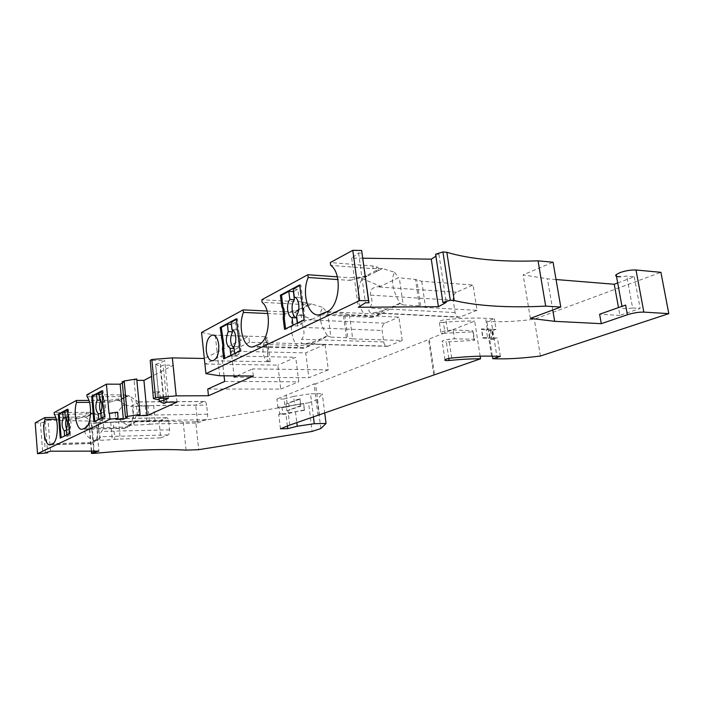 <?xml version="1.0" encoding="UTF-8"?>
<svg xmlns="http://www.w3.org/2000/svg" width="704" height="704" viewBox="0 0 704 704"><rect width="100%" height="100%" fill="white"/><g stroke="black" fill="none" stroke-linecap="round" stroke-linejoin="round"><path stroke-width="0.53" stroke-dasharray="3.52 2.64" d="M186.085 450.129L183.225 422.022L195.782 421.793L198.678 449.689M94.433 453.341L91.898 423.738C129.826 420.49 160.266 419.918 183.225 422.022M91.318 451.123L88.986 423.79L91.898 423.738M195.782 421.793L308.554 402.802L312.11 431.42M93.632 451.123L91.221 422.963L96.298 421.203L98.877 451.114M308.554 402.802L317.205 399.599L322.282 393.73L310.526 393.756L313.403 416.838M320.839 428.534L317.205 399.599M480.146 356.18L474.681 321.121L428.525 339.24L429.326 339.266L434.562 374.818M448.809 358.468L446.327 341.933L474.61 340.402L473.273 331.795L445.025 333.247L443.397 322.423C455.039 321.323 465.467 320.892 474.681 321.121M421.714 281.283L425.577 307.49L477.039 310.323L473.07 285.014L421.714 281.283L415.492 279.426L398.446 277.737L380.635 286.299L362.278 278.696L357.447 278.353L355.678 278.907L355.494 277.543L349.65 277.728L350.011 280.412L337.885 279.567M477.039 310.323L459.36 317.293C457.134 317.231 455.708 315.665 455.092 312.585L453.2 300.194C452.883 296.349 453.983 293.674 456.518 292.178L473.07 285.014M284.152 398.983L293.621 396.378L294.65 404.879L285.164 407.422L284.152 398.983L276.91 399.027L277.922 407.502L285.164 407.422M319.493 415.21L315.55 383.874L429.326 339.266M122.25 381.876L123.992 382.158L127.239 417.419M123.992 382.158L122.355 383.02M293.621 396.378L310.526 393.756M280.447 428.815L278.722 414.304L285.982 414.198L295.486 411.699L304.489 410.326L303.644 403.498L294.65 404.879M295.486 411.699L296.815 422.629M445.025 333.247C441.698 333.494 440.317 333.194 440.862 332.376C442.015 331.531 444.259 330.915 447.577 330.528L453.121 330.026L454.45 338.791L448.897 339.302C445.57 339.689 443.326 340.296 442.165 341.114C441.61 341.906 443.001 342.188 446.327 341.933M443.397 322.423C440.079 322.661 438.698 322.353 439.234 321.49C440.387 320.619 442.614 319.986 445.931 319.598C461.058 318.182 474.285 317.742 485.602 318.287L494.366 318.727L486.886 321.341L491.357 321.552C503.606 322.089 517.906 321.314 534.283 319.22L660.915 272.325M490.371 329.182L481.422 328.9L482.786 337.577L491.735 337.814L490.371 329.182L486.323 329.762L487.678 338.386L483.12 338.175L481.765 329.525L486.323 329.762M492.114 329.261L489.007 330.73L490.362 339.302L493.478 337.876L492.114 329.261L496.065 329.428L494.366 318.727M493.478 337.876L497.438 338.017L493.249 339.407L491.894 330.845L496.065 329.428M500.359 356.365L497.438 338.017M109.014 413.371L115.218 413.292L115.764 419.346M492.395 356.18L486.886 321.341M117.568 412.157L115.218 413.292M540.408 356.03L534.283 319.22M159.35 401.562L155.698 364.232L160.239 366.643L163.152 365.121L173.316 365.262L151.765 376.35M155.698 364.232L160.248 362.947L164.683 360.606L150.216 360.36M201.546 332.482L215.266 335.262L248.776 336.336L204.318 358.477M267.098 311.018L282.946 311.775L283.246 314.248L267.722 313.526M327.034 335.958L314.046 341.783L304.348 344.01C300.978 343.746 300.08 342.188 301.664 339.346C304.251 335.958 304.656 331.971 302.887 327.395C302.051 323.066 303.978 320.558 308.66 319.871L311.837 319.352L294.809 312.506L290.198 312.286L299.702 310.059L294.809 312.506C287.364 325.591 293.11 349.879 303.494 348.26L310.103 345.743L327.633 335.975C319.748 324.35 318.129 314.82 322.784 307.384L311.74 304.022L299.702 310.059L299.596 309.206C296.754 310.508 293.022 311.291 288.402 311.555L282.946 311.775M299.596 309.206L307.93 304.779C308.757 303.82 308.106 303.107 305.95 302.65L302.236 301.937L261.826 299.737M337.322 276.848L349.65 277.728M357.447 278.353L368.113 275.774L362.278 278.696C353.487 293.216 360.105 319.202 372.398 317.381L380.591 314.292L400.118 303.442C392.374 290.294 390.535 279.893 394.601 272.237L382.527 268.55L368.113 275.774L367.99 274.85C364.628 276.399 360.457 277.297 355.494 277.543M367.99 274.85L378.127 269.447C379.13 268.321 378.594 267.467 376.508 266.895L372.742 265.945L330.308 262.539M362.868 258.218L351.666 258.06L358.582 253L362.155 253.062M435.609 254.232L438.962 254.285L435.908 256.212M556.046 279.532L547.448 278.837L523.142 274.842L553.071 262.24M617.698 282.955L634.234 276.751L626.736 276.091L620.453 276.769M315.55 383.874L314.054 383.874L276.91 399.027M88.986 423.79L89.223 422.928L91.221 422.963M50.477 451.211L48.066 420.226L96.298 421.203M48.066 420.226L43.102 422.057L45.25 422.101L47.573 452.17M35.2 422.84L40.462 422.937L45.25 422.101M56.294 419.223L76.736 418.898L76.586 417.111L55.748 417.419M76.586 417.111L88.158 415.422L92.154 413.327C92.532 412.817 91.67 412.482 89.558 412.342L54.146 412.553M89.496 402.327L109.718 402.186L109.551 400.286L88.915 400.409M109.551 400.286L121.915 398.464L126.482 396.07C126.922 395.49 126.069 395.102 123.93 394.918L86.9 394.759M136.752 378.946L134.094 380.336L136.884 380.345M625.645 305.078L622.054 306.821C620.734 308.783 624.254 309.162 632.623 307.974L626.736 276.091M634.234 276.751L640.121 308.449L619.916 315.401L618.49 307.595M552.754 310.033L547.448 278.837M619.916 315.401L599.606 314.23M530.367 318.375L523.142 274.842M632.623 307.974L640.121 308.449M45.478 452.857L43.102 422.057M91.617 451.123L89.223 422.928M40.462 422.937L42.812 453.658M438.962 254.285L446.23 302.394M351.666 258.06L358.318 307.27M358.582 253L365.385 302.817M219.674 375.769L215.266 335.262M253.343 376.042L252.525 368.905L328.319 369.855L325.054 344.406L249.454 342.258L248.776 336.336M224.048 375.804L221.848 355.81L205.084 364.038L204.494 358.477M236.966 375.91L252.525 368.905M249.454 342.258L231.273 351.182L234.027 375.883M207.75 389.048L280.738 389.074L277.878 365.121L205.084 364.038M166.822 402.178L163.152 365.121M177.03 402.107L173.316 365.262M160.442 398.35L159.808 391.82L157.08 393.131L152.768 392.066M157.08 393.131L157.714 399.634M137.403 415.677L134.094 380.336M168.432 398.306L164.683 360.606M159.808 391.82L153.27 391.829M163.733 398.332L160.248 362.947M163.882 403.533L160.239 366.643M66.299 429.607L69.89 429.528L70.356 435.239L68.226 436.269L67.769 430.575L66.378 430.61M60.262 438.073L64.645 436.357L68.226 436.269M69.423 433.629L70.33 433.602L69.661 425.454L68.754 425.471M70.356 435.239L66.757 435.336L70.33 433.602M66.202 417.85L66.73 417.85L66.273 412.192L64.891 412.21M66.273 412.192L68.385 411.074L68.851 416.75L65.261 416.803M64.803 411.118L68.385 411.074M67.434 409.235L68.341 409.226L67.47 409.684M68.094 417.349L69.001 417.331L68.341 409.226M69.001 417.331L69.661 425.454M67.91 419.602L68.816 419.593M69.89 429.528C71.632 424.204 71.28 419.945 68.851 416.75M68.226 423.57L69.133 423.553M66.73 417.85L66.475 418.396M66.581 429.009L67.769 430.575M100.751 400.312L100.32 394.126L99.079 394.126M100.32 394.126L102.722 392.841L103.259 398.886L99.493 398.913M98.965 392.85L102.722 392.841M102.062 390.694L103.013 390.694L102.106 391.178M100.813 412.324L102.027 413.697L100.786 413.714M103.259 398.886C106.04 402.213 106.445 406.754 104.456 412.5L104.993 418.59L102.564 419.76L102.027 413.697M94.785 421.326L98.762 419.399M98.798 419.822L102.564 419.76M93.878 421.766L94.82 421.749M104.342 416.689L105.292 416.68L104.535 407.986L103.585 407.994M104.993 418.59L101.218 418.651L105.292 416.68M104.456 412.5L100.69 412.553M102.819 399.335L103.77 399.335L104.535 407.986M103.77 399.335L103.013 390.694M102.978 405.979L103.928 405.97M102.608 401.755L103.558 401.755M239.967 350.926L241.067 350.953L234.687 354.042L239.052 354.13L235.268 355.951L230.921 355.863L230.859 355.344M230.921 355.863L224.734 358.864L224.673 358.345M223.652 358.838L224.734 358.864M236.394 319.396L237.424 318.842L241.067 350.953M234.626 353.514L234.687 354.042M235.268 355.951L234.062 348.471M232.338 329.824L231.73 324.377L235.47 322.388L231.123 322.212M239.052 354.13L238.207 346.623C241.622 342.021 240.319 330.642 236.306 329.833L235.47 322.388M238.207 346.623L233.842 346.509M236.306 329.833L231.959 329.683M236.333 318.798L237.424 318.842M304.04 319.854L305.202 319.906L297.563 323.602L302.157 323.796L297.634 325.97L293.058 325.785L292.987 325.222M293.058 325.785L285.666 329.366L285.595 328.803M284.522 329.322L285.666 329.366M299.746 285.534L300.819 284.962L305.202 319.906M297.493 323.03L297.563 323.602M297.634 325.97L297.282 323.136M302.157 323.796L301.136 315.621C305.219 310.42 303.662 298.038 298.857 297.37L297.854 289.282L293.269 288.992M293.586 291.544L297.854 289.282M301.136 315.621L296.551 315.41M298.857 297.37L294.281 297.114M299.666 284.891L300.819 284.962M270.169 361.698L267.326 337.718L265.074 337.137L267.916 346.016L267.784 355.062C266.966 359.515 267.758 361.724 270.169 361.698L212.617 360.809M267.326 337.718C263.991 340.745 262.566 345.62 263.058 352.334C264.018 358.45 266.235 361.601 269.702 361.768M231.273 351.182L305.747 352.88L308.845 377.714L328.319 369.855M325.054 344.406L305.747 352.88M234.168 377.168L308.845 377.714M221.848 355.81L295.733 357.28L277.878 365.121M224.664 381.436L298.742 381.797L295.733 357.28M280.738 389.074L298.742 381.797M302.236 301.937L302.553 304.462L262.134 302.333M311.74 304.022L306.117 303.934L305.95 302.65M302.553 304.462L306.117 303.934M283.246 314.248L288.552 312.805L288.402 311.555M290.198 312.286L288.552 312.805M306.583 305.694L306.689 306.548L308.035 305.642L307.067 303.776M311.837 319.352L326.744 312.198L322.784 307.384M349.457 314.758L352.678 338.888L402.23 340.498L398.904 317.126L349.457 314.758L343.174 313.342L326.744 312.198M402.23 340.498L387.385 346.359C385.466 346.289 384.243 344.802 383.706 341.906L382.114 330.449C381.841 326.894 382.782 324.474 384.921 323.18L398.904 317.126M327.633 335.975L330.906 337.146L327.721 312.585M330.906 337.146L346.394 337.656L347.855 338.193L344.634 313.94M352.678 338.888L347.855 338.193M346.394 337.656L343.174 313.342M76.736 418.898L80.784 417.745L80.705 416.83M85.73 417.278L88.211 416.038L82.016 417.34L85.73 417.278L90.693 420.966C81.629 428.877 82.87 435.433 94.406 440.634L90.675 443.59L93.403 442.429L52.738 443.608M93.931 440.642L100.32 437.774L100.082 436.718C99.238 435.97 99.713 434.201 101.499 431.42C103.743 428.789 104.227 425.797 102.942 422.453C101.869 419.927 101.834 418.695 102.863 418.766L104.21 419.118L96.703 422.726L90.693 420.966M88.158 415.422L88.211 416.038L94.283 412.993C99.994 417.701 99.308 440.598 93.403 442.429L100.32 437.774M104.21 419.118L94.283 412.993L89.637 413.266L89.558 412.342M54.287 414.41L86.451 413.978L89.637 413.266M86.451 413.978L86.293 412.157M91.696 413.653L91.749 414.269L92.215 413.952L90.534 413.046M82.016 417.34L80.784 417.745M110.73 422.33L112.279 439.683L114.805 439.41L113.256 422.048L96.703 422.726M160.706 437.906L168.045 434.949C169.206 434.21 169.717 432.511 169.576 429.854L168.731 421.256C168.423 419.003 167.728 417.824 166.663 417.736L159.051 420.974L118.642 421.696L120.208 439.023L160.706 437.906L159.051 420.974M113.256 422.048L118.642 421.696M94.406 440.634L112.279 439.683M114.805 439.41L120.208 439.023M99.845 440.035L98.331 422.55M109.718 402.186L113.978 400.981L113.89 400.004M119.161 400.523L121.977 399.115L115.289 400.55L119.161 400.523L124.247 404.545C114.673 412.931 116.028 419.892 128.322 425.41L124.731 428.393L127.882 427.046L85.316 427.944M127.829 425.427L135.071 422.171L135.045 420.939C134.253 420.086 134.79 418.194 136.646 415.254C138.978 412.474 139.454 409.306 138.09 405.742C136.928 403.084 136.831 401.808 137.799 401.896L139.154 402.336L130.645 406.419L124.247 404.545M121.915 398.464L121.977 399.115L128.867 395.666C135.353 400.479 134.578 424.917 127.882 427.046L135.071 422.171M139.154 402.336L128.867 395.666L124.027 395.903L123.93 394.918M87.067 396.73L120.736 396.598L124.027 395.903M120.736 396.598L120.56 394.662M125.919 396.458L125.981 397.109L126.544 396.722L124.942 395.683M115.289 400.55L113.978 400.981M145.314 406.111L147.066 424.521L149.75 424.23L147.99 405.821L130.645 406.419M197.595 423.034L205.885 419.69C207.196 418.871 207.777 417.05 207.618 414.225L206.65 405.117C206.307 402.75 205.533 401.526 204.345 401.438L195.73 405.099L153.657 405.478L155.434 423.852L197.595 423.034L195.73 405.099M147.99 405.821L153.657 405.478M128.322 425.41L147.066 424.521M149.75 424.23L155.434 423.852M134.103 424.776L132.378 406.234M372.742 265.945L373.129 268.699L330.678 265.364M382.527 268.55L376.702 268.294L376.508 266.895M373.129 268.699L376.702 268.294M399.494 303.406L383.935 310.402L372.83 312.99C369.125 312.699 368.069 311.054 369.653 308.07C372.293 304.462 372.645 300.15 370.7 295.152C369.82 290.409 371.967 287.646 377.124 286.88L380.635 286.299M350.011 280.412L355.678 278.907M376.35 270.653L376.473 271.577L378.259 270.38L377.634 268.162M394.601 272.237L398.446 277.737M400.118 303.442L403.198 304.955L399.37 278.238M403.198 304.955L419.364 305.862L420.719 306.548L416.865 280.201M425.577 307.49L420.719 306.548M419.364 305.862L415.492 279.426M324.773 413.371L322.282 393.73M433.796 375.091L428.525 339.24M317.988 415.237L314.054 383.874M289.714 425.102L287.936 410.379L300.81 405.61L299.948 398.587L287.109 403.471L286.07 394.865M278.722 414.304L279.752 413.873L278.942 407.053L281.996 407.167L303.644 403.498M277.922 407.502L278.942 407.053M287.936 410.379L286.845 410.846L286.018 403.946L287.109 403.471M474.61 340.402L473.95 339.293L454.45 338.791M473.95 339.293L472.604 330.642L453.121 330.026M287.399 426.034L285.982 414.198M286.845 410.846L300.722 406.173L300.81 405.61M300.722 406.173L299.948 398.587M299.869 399.177L286.018 403.946M288.763 403.392L289.599 410.291M473.273 331.795L472.604 330.642M490.362 339.302L493.249 339.407M489.007 330.73L491.894 330.845M304.489 410.326L303.248 403.225M281.996 407.167L282.806 413.961L279.752 413.873M304.093 410.062L282.806 413.961M481.422 328.9L481.765 329.525M482.786 337.577L483.12 338.175M491.735 337.814L487.678 338.386M447.577 330.528L445.931 319.598M451.722 358.028L448.897 339.302M491.577 356.154L488.664 337.7M487.3 329.058L485.602 318.287M497.279 358.829L491.357 321.552M310.103 345.743L259.098 344.344M314.142 341.748L305.888 347.626L255.042 346.298M384.921 323.18L308.66 319.871M302.887 327.395L382.114 330.449M388.133 346.183L305.862 343.842M383.706 341.906L301.664 339.346M91.282 443.379L50.732 444.576M166.355 417.815L103.286 418.836M168.045 434.949L100.082 436.718M102.942 422.453L168.731 421.256M169.576 429.854L101.499 431.42M125.47 428.12L83.037 429.035M203.966 401.526L138.239 401.993M205.885 419.69L135.045 420.939M138.09 405.742L206.65 405.117M207.618 414.225L136.646 415.254M380.591 314.292L327.052 311.661M384.058 310.341L375.54 316.545L322.168 314.01M456.518 292.178L377.124 286.88M370.7 295.152L453.2 300.194M460.328 317.064L374.669 312.787M455.092 312.585L369.653 308.07M440.862 332.376L439.234 321.49M622.054 306.821L621.975 306.363M159.025 399.018L155.584 363.862M265.848 338.65L267.784 355.062M303.494 348.26L252.745 346.958M308.035 305.642L307.93 304.779M314.046 341.783L305.756 347.679M387.385 346.359L304.348 344.01M92.215 413.952L92.154 413.327M90.675 443.59L49.94 444.805M166.663 417.736L102.863 418.766M126.544 396.722L126.482 396.07M124.731 428.393L82.06 429.317M204.345 401.438L137.799 401.896M372.398 317.381L319.132 314.882M378.259 270.38L378.127 269.447M383.935 310.402L375.373 316.615M459.36 317.293L372.83 312.99M444.954 359.77L442.165 341.114M265.1 336.714L213.242 335.051"/><path stroke-width="1.06" d="M296.815 422.629L297.255 426.246L287.707 428.639L280.447 428.815L289.714 425.102L480.55 358.785C471.31 358.758 460.83 359.322 449.117 360.483C445.782 360.747 444.391 360.51 444.954 359.77C446.134 359.005 448.386 358.424 451.722 358.028C466.946 356.532 480.234 355.907 491.577 356.154L500.359 356.365L492.8 358.732L497.279 358.829C509.555 359.058 523.934 358.125 540.408 356.03L668.8 313.632L643.852 312.11C638.792 312.03 633.318 312.902 627.414 314.741L601.295 323.673L554.682 321.332L530.367 318.375L560.771 307.041L545.697 306.126C508.288 307.938 477.796 306.082 454.221 300.546L450.287 300.309L442.869 302.412L446.23 302.394L438.398 306.706L358.318 307.27L365.385 302.817L368.984 302.79L368.518 300.59L359.621 300.626L205.938 373.657L219.674 375.769L253.343 376.042L208.463 395.736L176.194 395.859L155.531 397.61L153.402 398.614L157.714 399.634L160.442 398.35L168.432 398.306L163.944 400.391L159.245 401.254L163.882 403.533L166.822 402.178L177.03 402.107L147.277 415.527L137.403 415.677L140.096 414.445L127.442 416.416L125.462 416.997L127.239 417.419L123.332 419.223L115.764 419.346L118.114 418.246L109.982 419.25L37.532 453.675L47.626 452.848L45.478 452.857L50.477 451.211L98.877 451.114L93.764 452.698L93.632 451.123M297.255 426.246L314.257 423.702L326.058 423.447L320.839 428.534L312.11 431.42L198.678 449.689L186.085 450.129C163.09 448.791 132.537 449.856 94.433 453.341L91.511 453.446L91.758 452.707L93.764 452.698M122.355 383.02L120.146 384.19L106.427 384.155L109.014 413.371L117.568 412.157L118.114 418.246M109.437 413.16L109.982 419.25M91.511 453.446L91.318 451.123M601.295 323.673L599.606 314.23L625.645 305.078L627.414 314.741M480.55 358.785L480.146 356.18M123.332 419.223L120.146 384.19M313.403 416.838L314.257 423.702M492.8 358.732L492.395 356.18M140.096 414.445L136.752 378.946L124.177 380.978L122.25 381.876M620.453 276.769C616.326 276.769 614.9 276.056 616.176 274.613L619.705 272.712C625.522 270.697 630.951 269.79 636.002 269.993L660.915 272.325L668.8 313.632M204.318 358.477L172.366 357.896L151.826 359.489L150.216 360.36L153.402 398.614M267.722 313.526L243.443 312.409L243.153 309.874L201.546 332.482L205.938 373.657M243.153 309.874L267.098 311.018M337.885 279.567L308.194 277.49L307.842 274.736L261.826 299.737L262.134 302.333C271.894 309.681 269.632 340.384 259.098 344.344L252.745 346.958C243.461 348.48 237.688 326.471 243.443 312.409M307.842 274.736L337.322 276.848M368.984 302.79L361.636 250.474L352.792 250.325L330.308 262.539L330.678 265.364C342.478 272.87 339.759 306.768 327.052 311.661L319.132 314.882C308.07 316.624 301.365 293.049 308.194 277.49M435.908 256.212L431.279 259.151L362.868 258.218M560.771 307.041L553.071 262.24L538.041 260.832C500.843 262.126 470.448 259.283 446.855 252.296L442.93 251.935L435.609 254.232L442.869 302.412M618.49 307.595L614.24 284.249L556.046 279.532M614.24 284.249L617.698 282.955M55.748 417.419L44.88 417.586L35.2 422.84L37.532 453.675M88.915 400.409L76.366 400.479L54.146 412.553L54.287 414.41C59.066 420.675 57.922 441.866 52.738 443.608L49.94 444.805C45.197 445.755 42.011 429.026 45.021 419.408L44.88 417.586M106.427 384.155L86.9 394.759L87.067 396.73C92.506 403.234 91.212 425.902 85.316 427.944L82.06 429.317C76.692 430.346 73.137 412.729 76.525 402.415L76.366 400.479M151.765 376.35L143.924 380.389L136.884 380.345M554.682 321.332L552.754 310.033M545.697 306.126L538.041 260.832M47.573 452.17L47.626 452.848M454.221 300.546L446.855 252.296M91.758 452.707L91.617 451.123M442.93 251.935L450.287 300.309M431.279 259.151L438.398 306.706M69.423 433.629L67.434 409.235L58.344 414.102L60.262 438.073L69.423 433.629M102.608 401.755L102.062 390.694L91.687 396.246L93.878 421.766L104.342 416.689L102.608 401.755M368.518 300.59L361.636 250.474M352.792 250.325L359.621 300.626M218.733 344.722C217.8 338.386 215.697 335.157 212.441 335.025C207.988 336.688 205.946 342.038 206.307 351.058C207.222 357.386 209.317 360.633 212.617 360.809C217.052 359.19 219.094 353.822 218.733 344.722M222.49 348.33L223.652 358.838L239.967 350.926L236.333 318.798L220.194 327.439L222.807 345.338L222.49 348.33L223.573 348.357L223.89 345.365L221.276 327.474L227.392 324.21L231.361 324.359M280.377 295.214L281.758 306.539L282.832 309.074L283.51 314.618L283.14 317.9L284.522 329.322L304.04 319.854L299.666 284.891L280.377 295.214L281.521 295.275L288.816 291.377L293.586 291.544M208.463 395.736L207.75 389.048L224.664 381.436L224.048 375.804M234.027 375.883L234.168 377.168L236.966 375.91M176.194 395.859L172.366 357.896M151.826 359.489L155.531 397.61M147.277 415.527L143.924 380.389M163.944 400.391L163.733 398.332M64.891 412.21L62.7 412.236L59.242 414.084L61.125 437.65M67.47 409.684L64.803 411.118L65.261 416.803C67.681 420.006 68.024 424.274 66.299 429.607L66.73 434.931M58.344 414.102L59.242 414.084M66.202 417.85L63.158 417.903L62.7 412.236M64.61 435.961L64.187 430.654L66.378 430.61M63.158 417.903C61.45 423.183 61.794 427.442 64.187 430.654M66.475 418.396C65.305 421.96 65.34 425.489 66.581 429.009M99.079 394.126L96.571 394.134L92.62 396.238L94.785 421.326M102.106 391.178L98.965 392.85L99.493 398.913C102.265 402.239 102.661 406.789 100.69 412.553L101.182 418.229M91.687 396.246L92.62 396.238M100.751 400.312C99.176 404.334 99.202 408.338 100.813 412.324M100.654 400.145L97.09 400.162L96.571 394.134M98.762 419.399L98.27 413.75L100.786 413.714M97.09 400.162C95.146 405.874 95.542 410.397 98.27 413.75M230.859 355.344L230.085 348.374C225.826 344.626 225.21 339.046 228.219 331.637L227.392 324.21M224.673 358.345L223.573 348.357M234.626 353.514L233.842 346.509C237.248 341.898 235.954 330.493 231.959 329.683L231.123 322.212L236.394 319.396M234.062 348.471L230.085 348.374M234.045 348.322C230.094 344.256 229.601 338.738 232.558 331.786L228.219 331.637M232.558 331.786L232.338 329.824M220.194 327.439L221.276 327.474M221.346 337.876L222.42 337.902M222.244 340.234L223.326 340.261M222.807 345.338L223.89 345.365M292.987 325.222L292.054 317.645C287.329 316.791 285.85 304.682 289.81 299.446L288.816 291.377M285.595 328.803L284.275 317.953L284.654 314.67L283.976 309.126L282.894 306.601L281.521 295.275M282.832 309.074L283.976 309.126M281.758 306.539L282.894 306.601M283.51 314.618L284.654 314.67M283.14 317.9L284.275 317.953M297.493 323.03L296.551 315.41C300.617 310.191 299.059 297.783 294.281 297.114L293.269 288.992L299.746 285.534M297.282 323.136L296.63 317.847L292.054 317.645M296.63 317.847C291.887 316.994 290.4 304.92 294.378 299.702L289.81 299.446M294.378 299.702L293.383 291.65M56.294 419.223L45.021 419.408M89.496 402.327L76.525 402.415M326.058 423.447L324.773 413.371M287.707 428.639L287.399 426.034M449.117 360.483L448.809 358.468M127.442 416.416L124.177 380.978M643.852 312.11L636.002 269.993M122.223 381.612L125.462 416.997M621.975 306.363L616.176 274.613M159.245 401.254L159.025 399.018M213.242 335.051L212.441 335.025"/></g></svg>
